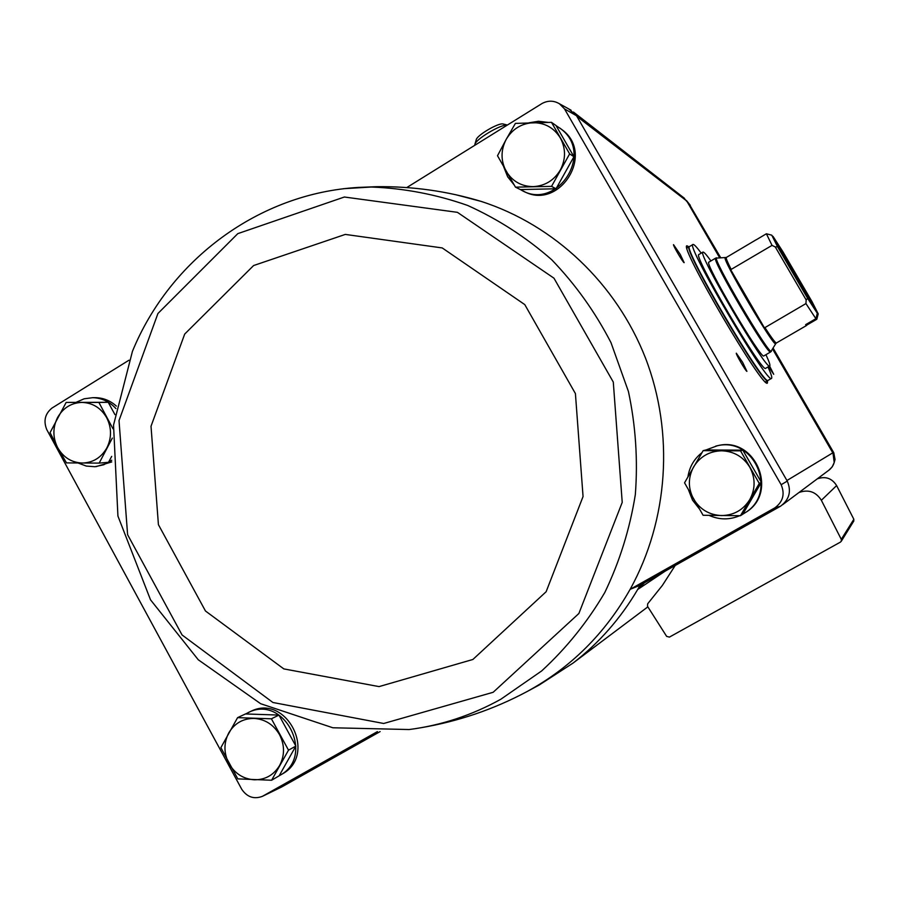 <?xml version="1.0" encoding="UTF-8"?>
<svg xmlns="http://www.w3.org/2000/svg" width="899" height="899" viewBox="0 0 899 899"><rect width="100%" height="100%" fill="white"/><g stroke="black" fill="none" stroke-linecap="round" stroke-linejoin="round"><path stroke-width="1.35" d="M834.16 462.704L835.036 459.456L833.766 452.714L773.151 348.183M720.728 257.788L688.937 203.579M94.294 397.673L95.62 397.661C103.43 397.886 110.352 400.696 116.376 406.112M111.746 461.94L96.081 466.615M245.562 713.963L250.518 711.502C286.5 692.769 318.077 755.003 282.106 774.061L279.173 775.781M377.434 731.595L262.396 796.345L281.735 786.951L262.722 796.188M128.984 360.207L51.996 408.056C45.051 413.731 43.298 420.901 46.748 429.576L241.842 789.457C247.236 797.166 254.08 799.458 262.396 796.345M640.11 585.249L644.493 582.777L637.683 589.486L640.11 585.249L630.132 589.328C668.395 520.173 674.34 433.003 645.561 358.218C616.422 283.567 554.189 224.919 481.089 201.387L455.636 194.69M420.665 727.785C458.299 721.414 493.72 709.356 526.949 691.612L526.949 691.612C570.55 667.856 604.937 633.761 630.132 589.328L774.859 507.845C782.995 501.811 785.097 494.09 781.152 484.707L564.505 108.891L559.493 103.801C553.851 100.452 548.064 100.34 542.131 103.452L406.753 187.576M774.859 507.845L780.433 506.272L644.493 582.777M281.735 786.951L380.12 731.584M515.475 187.161L520.386 189.565L556.032 188.779L573.933 156.707L555.987 125.512L551.492 122.343L569.64 153.898L551.537 186.363L515.475 187.161L497.507 155.741L506.171 139.412L515.408 123.388L551.492 122.343M114.937 414.608L108.217 402.291L66.166 402.415L98.868 402.415L113.016 428.801M112.353 438.083L99.171 463.109L108.509 462.311L111.701 456.389M740.45 515.711L742.765 514.228L761.374 482.347L742.832 450.141L705.895 449.961L703.142 450.657L740.529 450.849L759.284 483.448L740.45 515.711L703.097 515.273L684.544 482.819L703.142 450.657M271.61 780.242L279.139 775.826L295.861 746.08L278.937 715.076L245.472 713.952L237.583 717.649L271.408 718.795L288.512 750.159L271.61 780.242L237.808 778.882L220.873 747.653L237.583 717.649M828.822 470.233L832.227 466.873L834.205 462.524L833.025 453.242L772.634 349.093M829.002 470.098L829.608 469.649C834.811 464.828 835.868 459.232 832.8 452.838L786.94 480.516L576.529 115.769L568.921 109.026M682.982 197.151L690.308 205.343M719.694 257.811L686.971 201.387L683.06 197.207M576.843 116.331L686.746 200.994M833.766 452.714L833.025 453.242M767.51 380.693L767.443 382.974C764.004 391.009 678.296 244.888 686.982 245.798L689.005 246.854M680.206 254.35L684.161 262.665C683.251 262.991 672.812 245.303 673.52 244.652L680.206 254.35M769.589 366.039L773.713 374.299L768.589 366.612M742.664 362.398L746.923 371.343C745.99 371.658 735.584 353.846 736.315 353.195L742.664 362.398M715.773 446.095L718.02 445.589C755.621 436.307 779.028 492.798 745.597 512.452L744.934 512.868M559.796 128.029L562.516 130.052C595.453 154.763 558.459 211.58 523.162 190.959M570.899 110.116L569.089 109.105M780.433 506.272C789.311 499.698 791.592 491.315 787.277 481.1L786.94 480.516M564.505 108.891L576.529 115.769M787.277 481.1L781.152 484.707M799.009 492.483C808.504 489.18 815.955 491.775 821.36 500.282L841.284 539.333L841.307 541.198L840.441 542.097L669.407 637.11L666.642 636.38L647.494 606.286L647.673 603.802L662.394 585.395L675.205 565.493M853.679 521.206L853.848 519.285L836.621 485.572C831.935 478.234 825.484 475.987 817.258 478.864M526.949 691.612L539.186 685.016L573.034 663.091C599.105 642.954 620.658 618.422 637.683 589.486L665.204 571.123M765.836 381.659L765.982 382.39M686.78 247.36L687.342 247.843M528.882 122.826L538.467 121.253L548.053 122.388M556.032 125.59L561.167 129.096C594.857 154.448 555.728 212.097 520.454 189.565M514.149 184.924L507.654 176.788L503.788 167.023M76.179 402.291L84.158 398.796L92.743 397.684C101.801 397.987 109.532 401.617 115.926 408.573M111.723 460.243L103.778 464.749L94.957 466.716L86.315 466.075L78.123 463.019M705.996 449.961L717.233 445.78C754.969 436.464 778.455 493.169 744.9 512.891L742.799 514.172M739.753 515.7C729.494 520.027 719.267 519.914 709.064 515.385M699.164 508.609L692.522 500.147L688.589 490.146M687.949 476.785C689.454 466.884 694.129 458.838 701.973 452.635M248.135 712.615C284.23 693.826 315.92 756.273 279.825 775.399M295.861 746.08L288.512 750.159M278.937 715.076L271.408 718.795M279.533 734.674C284.792 745.136 284.826 755.396 279.634 765.454C273.768 775.073 265.306 779.849 254.248 779.804C243.202 778.95 234.751 773.511 228.897 763.487C223.694 753.092 223.649 742.889 228.773 732.876C234.56 723.279 242.977 718.458 254.035 718.425C265.104 719.2 273.599 724.616 279.533 734.674M761.374 482.347L759.284 483.448M742.832 450.141L740.529 450.849M749.766 467.188C755.531 478.066 755.52 488.887 749.732 499.664C743.203 509.991 733.82 515.296 721.594 515.577C709.39 515.003 700.074 509.508 693.646 499.102C687.949 488.303 687.96 477.526 693.668 466.806C700.119 456.501 709.446 451.163 721.661 450.792C733.887 451.276 743.259 456.737 749.766 467.188M99.171 463.109L66.492 462.895L57.727 447.769L50.074 432.61L66.166 402.415M108.217 402.291L98.868 402.415M106.633 417.63C111.734 427.778 111.779 437.903 106.79 448.017C101.138 457.715 92.957 462.727 82.27 463.041C71.594 462.569 63.413 457.479 57.727 447.769C52.681 437.678 52.625 427.598 57.57 417.541C63.144 407.865 71.268 402.819 81.955 402.415C92.653 402.819 100.879 407.888 106.633 417.63M573.933 156.707L569.64 153.898M556.032 188.779L551.537 186.363M560.313 137.94C565.898 148.492 565.898 159.179 560.335 170.001C554.042 180.407 545.008 185.947 533.208 186.632C521.431 186.464 512.43 181.351 506.204 171.293C500.687 160.809 500.676 150.189 506.171 139.412C512.374 129.029 521.364 123.455 533.152 122.691C544.951 122.758 554.009 127.849 560.313 137.94M756.34 239.73L766.386 233.774L771.769 235.167L817.315 313.279L815.887 318.707L805.605 324.674L806.549 325.494L806.111 324.382M791.12 268.464L773.016 236.37L782.883 251.698L811.988 301.592L818.225 313.886L799.222 282.23M818.225 313.886L816.798 319.269L806.594 325.202M772.039 245.382L730.696 269.689C740.338 288.242 751.586 307.638 764.453 327.888L805.954 303.581L806.156 299.918L807.662 298.378L777.534 246.719L775.298 246.978L772.039 245.382L766.386 233.774M815.887 318.707L805.954 303.581M777.534 246.719L771.769 235.167M817.315 313.279L807.662 298.378M791.21 267.576L799.941 282.544M708.906 262.137C703.423 261.575 761.7 360.926 763.892 355.869L770.645 351.947C768.701 356.881 710.367 257.44 715.626 258.148L708.906 262.137M767.993 366.961C771.14 373.962 772.331 377.76 771.544 378.367C768.42 386.042 684.78 243.46 693.005 244.472C693.916 244.09 696.658 246.978 701.231 253.136M769.746 365.938L765.69 368.287C762.948 374.669 692.039 253.776 698.95 254.496L702.973 252.102C696.231 251.282 767.173 372.231 769.746 365.938C770.432 365.376 769.162 361.623 765.926 354.689M771.544 378.367L768.162 380.322C764.869 388.087 681.273 245.551 689.645 246.472L693.005 244.472M710.929 260.935C706.457 254.72 703.805 251.776 702.973 252.102M764.453 327.888L730.696 269.689M806.156 299.918L775.298 246.978M503.305 124.04L503.159 123.995C498.653 122.478 476.728 135.356 476.212 139.828L474.874 144.379M507.339 125.073C500.833 124.107 475.414 139.345 474.829 144.548L474.796 145.301M821.36 500.282L836.621 485.572M841.284 539.333L853.848 519.285M481.089 201.387C447.196 191.105 412.281 186.217 376.333 186.7L358.431 187.419C259.26 193.206 170.046 259.53 132.434 351.352L113.532 425.115L117.926 516.06L150.515 599.813L198.263 659.765L260.654 703.715L332.877 727.774L409.146 729.539C441.387 725.358 471.941 715.256 500.81 699.253L541.681 670.924C566.415 648.134 587.452 622.007 604.78 592.531C619.658 561.572 629.839 528.938 635.323 494.641C637.987 459.94 635.683 425.553 628.423 391.47L611.005 342.676C595.127 311.919 575.326 284.241 551.626 259.654C526.061 237.246 498.046 219.165 467.581 205.422C436.206 194.398 404.123 188.262 371.343 187.026L343.396 188.711M493.158 692.286L578.877 613.5L622.22 502.372L613.287 382.064L553.964 278.184L457.411 212.333L344.373 197.016L237.797 233.639L157.932 313.493L119.016 420.541L127.602 534.691L182.07 634.964L272.914 702.49L383.693 723.481L493.158 692.286M472.885 659.473L546.131 591.733L583.058 496.54L575.416 393.593L524.78 304.604L442.229 247.933L345.295 234.414L253.608 265.542L184.688 334.08L151.021 426.261L158.415 524.656L205.466 610.994L283.814 668.901L379.075 686.6L472.885 659.473M731.213 269.509C727.403 261.957 725.751 257.946 726.291 257.474L756.239 239.718M806.549 325.494L776.433 342.969C775.511 343.137 771.657 337.99 764.869 327.528M776.433 342.969L775.77 343.643C774.871 349.295 719.998 255.754 725.381 257.732L725.426 257.732M771.454 351.127L771.432 351.172C770.308 357.622 710.502 255.664 716.683 257.844L716.739 257.844M768.004 380.367L767.825 380.513C764.521 388.289 680.914 245.764 689.319 246.674L686.926 248.09M841.307 541.198L853.87 520.903M573.034 663.091L647.853 606.847M782.591 504.744L829.608 469.649M573.427 112.038L684.499 198.331M559.493 103.801L571.067 110.206M690.05 204.961L686.454 200.533M835.036 459.456L834.486 460.951M561.167 129.096L562.516 130.052M92.743 397.684L95.62 397.661M744.9 512.891L745.597 512.452M717.233 445.78L718.02 445.589M715.626 258.148L726.291 257.474M775.77 343.643L770.645 351.947M767.825 380.513L765.42 381.906M503.159 123.995L507.407 125.028"/></g></svg>
